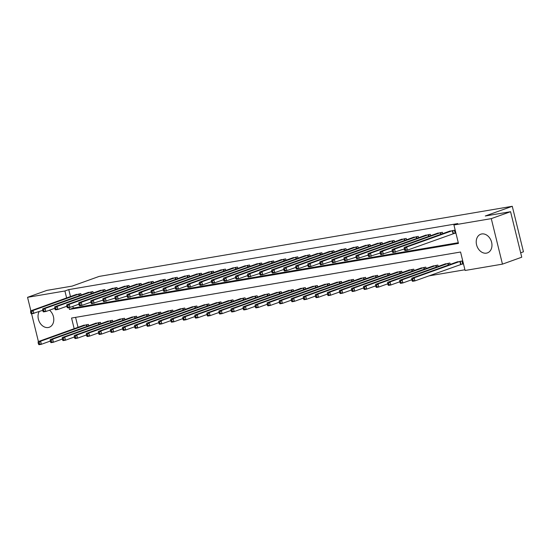 <?xml version="1.0" encoding="UTF-8"?>
<svg xmlns="http://www.w3.org/2000/svg" width="551" height="551" viewBox="0 0 551 551"><rect width="100%" height="100%" fill="white"/><g stroke="black" fill="none" stroke-linecap="round" stroke-linejoin="round"><path stroke-width="0.83" d="M49.514 310.185A9.918 7.576 70.2 0 1 53.791 319.732A9.918 7.576 70.2 0 1 49.266 327.246A9.918 7.576 70.2 0 1 48.268 327.508A9.918 7.576 70.2 0 1 39.734 322.542A9.918 7.576 70.2 0 1 39.135 311.632M481.739 233.955A9.918 7.576 70.2 0 1 491.437 241.627A9.918 7.576 70.2 0 1 487.449 252.881A9.918 7.576 70.2 0 1 486.45 253.143A9.918 7.576 70.2 0 1 476.753 245.47A9.918 7.576 70.2 0 1 480.741 234.216A9.918 7.576 70.2 0 1 481.739 233.955M520.667 252.806L523.45 251.807L512.272 206.294L99.159 276.409L72.147 286.107L46.842 290.398L27.55 297.326L64.908 290.99L66.623 297.96M512.272 206.294L485.266 215.992L510.57 211.701L521.749 257.207L502.457 264.136L465.099 270.472L460.567 252.027L71.554 318.044L74.171 328.706M428.871 275.893L464.927 269.77M75.583 317.362L78.035 327.322M461.132 264.328L462.702 264.067L461.945 260.988L456.235 262.262M450.236 264.418L449.898 263.034L444.182 264.308M438.183 266.464L437.845 265.079L432.129 266.353M426.137 268.509L425.792 267.125L420.082 268.399M414.083 270.555L413.739 269.17L408.029 270.445M402.03 272.6L401.693 271.216L395.976 272.49M389.977 274.646L389.64 273.262L383.93 274.536M377.931 276.692L377.587 275.307L371.877 276.581M365.878 278.737L365.54 277.353L359.824 278.627M353.825 280.783L353.487 279.398L347.771 280.673M341.772 282.828L341.434 281.444L335.724 282.718M329.725 284.874L329.381 283.49L323.671 284.764M317.672 286.913L317.335 285.535L311.618 286.809M305.619 288.958L305.282 287.574L299.572 288.855M293.573 291.004L293.228 289.619L287.519 290.9M281.52 293.049L281.182 291.665L275.466 292.946M269.467 295.095L269.129 293.711L263.412 294.992M257.413 297.141L257.076 295.756L251.366 297.03M245.367 299.186L245.023 297.802L239.313 299.076M233.314 301.232L232.977 299.847L227.26 301.121M221.261 303.277L220.923 301.893L215.207 303.167M209.215 305.323L208.87 303.938L203.161 305.213M197.162 307.368L196.817 305.984L191.107 307.258M185.108 309.414L184.771 308.03L179.054 309.304M173.055 311.46L172.718 310.075L167.008 311.349M161.009 313.505L160.665 312.121L154.955 313.395M148.956 315.551L148.618 314.166L142.902 315.441M136.903 317.596L136.565 316.212L130.849 317.486M124.85 319.642L124.512 318.258L118.802 319.532M112.803 321.688L112.459 320.303L106.749 321.577M100.75 323.733L100.413 322.349L94.696 323.623M88.697 325.779L88.36 324.394L82.65 325.669M68.985 307.575L69.44 309.435L458.453 243.418L453.921 224.966L457.778 223.582L68.765 289.599L70.48 296.576M72.884 306.363L73.297 308.05L458.28 242.715M453.583 233.583L455.147 233.314L454.396 230.242L448.679 231.516M442.68 233.672L442.343 232.288L436.633 233.562M430.634 235.718L430.29 234.333L424.58 235.608M418.581 237.763L418.243 236.379L412.527 237.653M406.528 239.809L406.19 238.425L400.481 239.699M394.482 241.855L394.137 240.47L388.427 241.744M382.428 243.9L382.084 242.516L376.374 243.79M370.375 245.939L370.038 244.561L364.321 245.836M358.322 247.984L357.985 246.6L352.275 247.881M346.276 250.03L345.932 248.646L340.222 249.927M334.223 252.076L333.885 250.691L328.169 251.972M322.17 254.121L321.832 252.737L316.116 254.011M310.117 256.167L309.779 254.782L304.069 256.057M298.07 258.212L297.726 256.828L292.016 258.102M286.017 260.258L285.68 258.874L279.963 260.148M273.964 262.304L273.627 260.919L267.917 262.193M261.918 264.349L261.573 262.965L255.864 264.239M249.865 266.395L249.527 265.01L243.811 266.285M237.812 268.44L237.474 267.056L231.757 268.33M225.758 270.486L225.421 269.102L219.711 270.376M213.712 272.531L213.368 271.147L207.658 272.421M201.659 274.577L201.322 273.193L195.605 274.467M189.606 276.623L189.268 275.238L183.559 276.512M177.56 278.668L177.215 277.284L171.506 278.558M165.507 280.714L165.162 279.329L159.453 280.604M153.453 282.759L153.116 281.375L147.399 282.649M141.4 284.805L141.063 283.421L135.353 284.695M129.354 286.844L129.01 285.466L123.3 286.74M117.301 288.889L116.964 287.505L111.247 288.786M105.248 290.935L104.91 289.55L99.194 290.832M93.195 292.98L92.857 291.596L87.148 292.877M81.149 295.026L80.804 293.642L75.094 294.916M510.57 211.701L491.278 218.63L502.457 264.136M38.412 341.551L31.627 313.918M30.863 310.798L27.55 297.326M68.765 289.599L64.908 290.99M453.921 224.966L491.278 218.63M73.297 308.05L69.44 309.435M452.826 230.511L406.638 247.068L404.227 247.475L450.181 230.959M455.105 233.135L407.396 250.14L404.985 250.553L404.475 249.865L405.44 249.706L405.137 248.473L404.172 248.639L404.475 249.865M405.137 248.473L406.638 247.068L407.396 250.14L405.44 249.706M404.227 247.475L404.172 248.639M457.729 261.704L411.783 278.227L414.194 277.814L414.944 280.893L462.654 263.881M412.995 280.452L414.944 280.893L412.534 281.299L412.031 280.617L412.995 280.452L412.692 279.219L411.728 279.385L412.031 280.617M412.692 279.219L414.194 277.814L460.381 261.257M411.728 279.385L411.783 278.227M440.772 232.55L394.585 249.114L392.181 249.52L438.128 233.004M404.262 248.99L392.932 252.599L392.429 251.91L393.393 251.752L393.09 250.519L392.126 250.684L392.429 251.91M393.09 250.519L394.585 249.114L395.342 252.186L393.393 251.752M392.181 249.52L392.126 250.684M428.726 234.595L382.539 251.16L380.128 251.566L426.075 235.05M392.209 251.029L380.879 254.645L380.376 253.956L381.34 253.797L381.037 252.565L380.073 252.73L380.376 253.956M381.037 252.565L382.539 251.16L383.289 254.231L381.34 253.797M380.128 251.566L380.073 252.73M416.673 236.641L370.486 253.205L368.075 253.612L414.021 237.095M380.156 253.074L368.833 256.69L368.323 256.001L369.287 255.843L368.984 254.61L368.02 254.776L368.323 256.001M368.984 254.61L370.486 253.205L371.243 256.277L369.287 255.843M368.075 253.612L368.02 254.776M445.676 263.75L399.73 280.273L402.14 279.86L402.898 282.938L411.811 279.736M400.942 282.498L402.898 282.938L400.487 283.345L399.978 282.663L400.942 282.498L400.639 281.265L399.675 281.43L399.978 282.663M400.639 281.265L402.14 279.86L448.328 263.302M399.675 281.43L399.73 280.273M433.63 265.796L387.677 282.319L390.087 281.905L390.845 284.984L399.764 281.781M388.889 284.543L390.845 284.984L388.434 285.39L387.925 284.709L388.889 284.543L388.593 283.31L387.628 283.476L387.925 284.709M388.593 283.31L390.087 281.905L436.275 265.348M387.628 283.476L387.677 282.319M421.577 267.841L375.63 284.364L378.041 283.951L378.792 287.03L387.711 283.827M376.843 286.589L378.792 287.03L376.381 287.436L375.878 286.754L376.843 286.589L376.54 285.356L375.575 285.521L375.878 286.754M376.54 285.356L378.041 283.951L424.222 267.393M375.575 285.521L375.63 284.364M404.62 238.686L358.432 255.251L356.022 255.657L401.975 239.141M368.109 255.12L356.779 258.736L356.27 258.047L357.234 257.882L356.938 256.656L355.974 256.821L356.27 258.047M356.938 256.656L358.432 255.251L359.19 258.323L357.234 257.882M356.022 255.657L355.974 256.821M409.524 269.887L363.577 286.403L365.988 285.997L366.739 289.075L375.658 285.873M364.79 288.634L366.739 289.075L364.335 289.482L363.825 288.793L364.79 288.634L364.487 287.402L363.522 287.567L363.825 288.793M364.487 287.402L365.988 285.997L412.176 269.439M363.522 287.567L363.577 286.403M392.567 240.732L346.386 257.296L343.976 257.703L389.922 241.186M356.056 257.165L344.726 260.781L344.223 260.093L345.188 259.927L344.885 258.701L343.92 258.867L344.223 260.093M344.885 258.701L346.386 257.296L347.137 260.368L345.188 259.927M343.976 257.703L343.92 258.867M380.521 242.777L334.333 259.342L331.922 259.748L377.869 243.225M344.003 259.211L332.68 262.827L332.17 262.138L333.135 261.973L332.832 260.747L331.867 260.912L332.17 262.138M332.832 260.747L334.333 259.342L335.091 262.414L333.135 261.973M331.922 259.748L331.867 260.912M368.467 244.823L322.28 261.388L319.869 261.794L365.823 245.271M331.957 261.257L320.627 264.873L320.117 264.184L321.081 264.019L320.778 262.793L319.814 262.951L320.117 264.184M320.778 262.793L322.28 261.388L323.038 264.459L321.081 264.019M319.869 261.794L319.814 262.951M356.414 246.869L310.227 263.433L307.816 263.839L353.77 247.316M319.904 263.302L310.984 266.505L308.574 266.911L308.071 266.229L309.035 266.064L308.732 264.838L307.768 264.997L308.071 266.229M308.732 264.838L310.227 263.433L310.984 266.505L309.035 266.064M307.816 263.839L307.768 264.997M344.368 248.914L298.181 265.479L295.77 265.885L341.716 249.362M307.851 265.348L298.931 268.551L296.521 268.957L296.018 268.275L296.982 268.11L296.679 266.884L295.715 267.042L296.018 268.275M296.679 266.884L298.181 265.479L298.931 268.551L296.982 268.11M295.77 265.885L295.715 267.042M397.478 271.932L351.524 288.449L353.935 288.042L354.692 291.114L363.612 287.918M352.736 290.68L354.692 291.114L352.282 291.527L351.772 290.838L352.736 290.68L352.433 289.447L351.469 289.612L351.772 290.838M352.433 289.447L353.935 288.042L400.122 271.485M351.469 289.612L351.524 288.449M385.425 273.978L339.471 290.494L341.882 290.088L342.639 293.16L351.559 289.964M340.69 292.726L342.639 293.16L340.229 293.573L339.726 292.884L340.69 292.726L340.387 291.493L339.423 291.658L339.726 292.884M340.387 291.493L341.882 290.088L388.069 273.523M339.423 291.658L339.471 290.494M373.371 276.023L327.425 292.54L329.835 292.133L330.586 295.205L339.506 292.002M328.637 294.771L330.586 295.205L328.176 295.618L327.673 294.93L328.637 294.771L328.334 293.538L327.37 293.704L327.673 294.93M328.334 293.538L329.835 292.133L376.023 275.569M327.37 293.704L327.425 292.54M361.318 278.069L315.372 294.585L317.782 294.179L318.54 297.251L327.452 294.048M316.584 296.817L318.54 297.251L316.129 297.664L315.62 296.975L316.584 296.817L316.281 295.584L315.317 295.749L315.62 296.975M316.281 295.584L317.782 294.179L363.97 277.614M315.317 295.749L315.372 294.585M349.272 280.115L303.319 296.631L305.729 296.224L306.487 299.296L315.406 296.094M304.531 298.856L306.487 299.296L304.076 299.71L303.567 299.021L304.531 298.856L304.228 297.63L303.27 297.795L303.567 299.021M304.228 297.63L305.729 296.224L351.917 279.66M303.27 297.795L303.319 296.631M332.315 250.96L286.127 267.524L283.717 267.931L329.663 251.408M295.797 267.393L286.885 270.596L284.474 271.002L283.965 270.321L284.929 270.155L284.626 268.929L283.662 269.088L283.965 270.321M284.626 268.929L286.127 267.524L286.885 270.596L284.929 270.155M283.717 267.931L283.662 269.088M337.219 282.16L291.272 298.676L293.683 298.27L294.434 301.342L303.353 298.139M292.485 300.901L294.434 301.342L292.023 301.755L291.52 301.066L292.485 300.901L292.182 299.675L291.217 299.84L291.52 301.066M292.182 299.675L293.683 298.27L339.864 281.706M291.217 299.84L291.272 298.676M320.262 253.005L274.074 269.563L271.664 269.976L317.617 253.453M283.751 269.439L274.832 272.642L272.421 273.048L271.912 272.366L272.876 272.201L272.58 270.975L271.615 271.133L271.912 272.366M272.58 270.975L274.074 269.563L274.832 272.642L272.876 272.201M271.664 269.976L271.615 271.133M325.166 284.199L279.219 300.722L281.63 300.316L282.381 303.387L291.3 300.185M280.431 302.947L282.381 303.387L279.97 303.801L279.467 303.112L280.431 302.947L280.128 301.721L279.164 301.886L279.467 303.112M280.128 301.721L281.63 300.316L327.817 283.751M279.164 301.886L279.219 300.722M308.209 255.051L262.028 271.609L259.617 272.022L305.564 255.499M271.698 271.485L262.779 274.687L260.368 275.094L259.865 274.412L260.83 274.246L260.527 273.014L259.562 273.179L259.865 274.412M260.527 273.014L262.028 271.609L262.779 274.687L260.83 274.246M259.617 272.022L259.562 273.179M313.12 286.245L267.166 302.768L269.577 302.361L270.334 305.433L279.254 302.23M268.378 304.992L270.334 305.433L267.924 305.846L267.414 305.158L268.378 304.992L268.075 303.766L267.111 303.925L267.414 305.158M268.075 303.766L269.577 302.361L315.764 285.797M267.111 303.925L267.166 302.768M296.162 257.097L249.975 273.654L247.564 274.067L293.511 257.544M259.645 273.53L248.322 277.139L247.812 276.457L248.776 276.292L248.473 275.059L247.509 275.224L247.812 276.457M248.473 275.059L249.975 273.654L250.726 276.733L248.776 276.292M247.564 274.067L247.509 275.224M301.066 288.29L255.113 304.813L257.524 304.407L258.281 307.479L267.201 304.276M256.325 307.038L258.281 307.479L255.871 307.885L255.361 307.203L256.325 307.038L256.029 305.812L255.065 305.97L255.361 307.203M256.029 305.812L257.524 304.407L303.711 287.842M255.065 305.97L255.113 304.813M284.109 259.142L237.922 275.7L235.511 276.113L281.465 259.59M247.599 275.576L238.679 278.778L236.269 279.185L235.759 278.503L236.723 278.338L236.42 277.105L235.456 277.27L235.759 278.503M236.42 277.105L237.922 275.7L238.679 278.778L236.723 278.338M235.511 276.113L235.456 277.27M289.013 290.336L243.067 306.859L245.477 306.452L246.228 309.524L255.147 306.322M244.279 309.083L246.228 309.524L243.817 309.931L243.315 309.249L244.279 309.083L243.976 307.857L243.012 308.016L243.315 309.249M243.976 307.857L245.477 306.452L291.665 289.888M243.012 308.016L243.067 306.859M272.056 261.188L225.869 277.745L223.458 278.159L269.411 261.635M235.546 277.621L226.626 280.824L224.216 281.23L223.713 280.549L224.67 280.383L224.374 279.15L223.41 279.316L223.713 280.549M224.374 279.15L225.869 277.745L226.626 280.824L224.67 280.383M223.458 278.159L223.41 279.316M276.96 292.381L231.014 308.904L233.424 308.498L234.182 311.57L243.094 308.367M232.226 311.129L234.182 311.57L231.771 311.976L231.262 311.294L232.226 311.129L231.923 309.903L230.959 310.061L231.262 311.294M231.923 309.903L233.424 308.498L279.612 291.934M230.959 310.061L231.014 308.904M260.01 263.233L213.822 279.791L211.412 280.204L257.358 263.681M223.492 279.667L214.573 282.87L212.163 283.276L211.66 282.594L212.624 282.429L212.321 281.196L211.357 281.361L211.66 282.594M212.321 281.196L213.822 279.791L214.573 282.87L212.624 282.429M211.412 280.204L211.357 281.361M247.957 265.279L201.769 281.837L199.359 282.25L245.305 265.727M211.439 281.713L202.527 284.915L200.116 285.322L199.607 284.64L200.571 284.474L200.268 283.242L199.304 283.407L199.607 284.64M200.268 283.242L201.769 281.837L202.527 284.915L200.571 284.474M199.359 282.25L199.304 283.407M235.904 267.325L189.716 283.882L187.306 284.295L233.259 267.772M199.393 283.758L190.474 286.961L188.063 287.367L187.554 286.685L188.518 286.52L188.215 285.287L187.25 285.452L187.554 286.685M188.215 285.287L189.716 283.882L190.474 286.961L188.518 286.52M187.306 284.295L187.25 285.452M223.851 269.37L177.663 285.928L175.259 286.334L221.206 269.818M187.34 285.804L178.421 289.006L176.01 289.413L175.507 288.724L176.472 288.566L176.168 287.333L175.204 287.498L175.507 288.724M176.168 287.333L177.663 285.928L178.421 289.006L176.472 288.566M175.259 286.334L175.204 287.498M211.804 271.416L165.617 287.973L163.206 288.38L209.153 271.863M175.287 287.849L163.957 291.458L163.454 290.77L164.418 290.611L164.115 289.378L163.151 289.544L163.454 290.77M164.115 289.378L165.617 287.973L166.368 291.045L164.418 290.611M163.206 288.38L163.151 289.544M199.751 273.454L153.564 290.019L151.153 290.425L197.1 273.909M163.234 289.895L151.911 293.504L151.401 292.815L152.365 292.657L152.062 291.424L151.098 291.589L151.401 292.815M152.062 291.424L153.564 290.019L154.321 293.091L152.365 292.657M151.153 290.425L151.098 291.589M187.698 275.5L141.511 292.064L139.1 292.471L185.053 275.955M151.188 291.934L139.858 295.55L139.348 294.861L140.312 294.702L140.016 293.469L139.052 293.635L139.348 294.861M140.016 293.469L141.511 292.064L142.268 295.136L140.312 294.702M139.1 292.471L139.052 293.635M175.645 277.546L129.464 294.11L127.054 294.516L173 278M139.134 293.979L127.804 297.595L127.302 296.906L128.266 296.741L127.963 295.515L126.999 295.68L127.302 296.906M127.963 295.515L129.464 294.11L130.215 297.182L128.266 296.741M127.054 294.516L126.999 295.68M163.599 279.591L117.411 296.156L115.001 296.562L160.947 280.046M127.081 296.025L115.758 299.641L115.249 298.952L116.213 298.787L115.91 297.561L114.945 297.726L115.249 298.952M115.91 297.561L117.411 296.156L118.169 299.227L116.213 298.787M115.001 296.562L114.945 297.726M151.546 281.637L105.358 298.201L102.947 298.608L148.901 282.091M115.035 298.07L103.705 301.686L103.195 300.998L104.16 300.832L103.857 299.606L102.892 299.772L103.195 300.998M103.857 299.606L105.358 298.201L106.116 301.273L104.16 300.832M102.947 298.608L102.892 299.772M139.493 283.682L93.305 300.247L90.894 300.653L136.848 284.13M102.982 300.116L91.652 303.732L91.149 303.043L92.113 302.878L91.81 301.652L90.846 301.817L91.149 303.043M91.81 301.652L93.305 300.247L94.063 303.319L92.113 302.878M90.894 300.653L90.846 301.817M127.446 285.728L81.259 302.292L78.848 302.699L124.795 286.176M90.929 302.162L82.009 305.364L79.599 305.771L79.096 305.089L80.06 304.923L79.757 303.697L78.793 303.856L79.096 305.089M79.757 303.697L81.259 302.292L82.009 305.364L80.06 304.923M78.848 302.699L78.793 303.856M115.393 287.774L69.206 304.338L66.795 304.744L112.741 288.221M78.876 304.207L69.963 307.41L67.553 307.816L67.043 307.134L68.007 306.969L67.704 305.743L66.74 305.901L67.043 307.134M67.704 305.743L69.206 304.338L69.963 307.41L68.007 306.969M66.795 304.744L66.74 305.901M103.34 289.819L57.152 306.384L54.742 306.79L100.695 290.267M66.829 306.253L57.91 309.455L55.499 309.862L54.99 309.18L55.954 309.015L55.658 307.789L54.694 307.947L54.99 309.18M55.658 307.789L57.152 306.384L57.91 309.455L55.954 309.015M54.742 306.79L54.694 307.947M91.287 291.865L45.106 308.429L42.696 308.835L88.642 292.312M54.776 308.298L45.857 311.501L43.446 311.907L42.944 311.225L43.908 311.06L43.605 309.834L42.641 309.993L42.944 311.225M43.605 309.834L45.106 308.429L45.857 311.501L43.908 311.06M42.696 308.835L42.641 309.993M79.241 293.91L33.053 310.468L30.642 310.881L76.589 294.358M42.723 310.344L31.4 313.953L30.89 313.271L31.855 313.106L31.552 311.88L30.587 312.038L30.89 313.271M31.552 311.88L33.053 310.468L33.804 313.547L31.855 313.106M30.642 310.881L30.587 312.038M264.914 294.427L218.961 310.95L221.371 310.537L222.129 313.615L231.048 310.413M220.173 313.175L222.129 313.615L219.718 314.022L219.208 313.34L220.173 313.175L219.87 311.949L218.905 312.107L219.208 313.34M219.87 311.949L221.371 310.537L267.559 293.979M218.905 312.107L218.961 310.95M252.861 296.472L206.914 312.996L209.318 312.582L210.076 315.661L218.995 312.458M208.126 315.22L210.076 315.661L207.665 316.067L207.162 315.386L208.126 315.22L207.823 313.987L206.859 314.153L207.162 315.386M207.823 313.987L209.318 312.582L255.506 296.025M206.859 314.153L206.914 312.996M240.808 298.518L194.861 315.041L197.272 314.628L198.023 317.707L206.942 314.504M196.073 317.266L198.023 317.707L195.612 318.113L195.109 317.431L196.073 317.266L195.77 316.033L194.806 316.198L195.109 317.431M195.77 316.033L197.272 314.628L243.459 298.07M194.806 316.198L194.861 315.041M228.755 300.564L182.808 317.087L185.219 316.673L185.976 319.752L194.889 316.55M184.02 319.311L185.976 319.752L183.566 320.159L183.056 319.477L184.02 319.311L183.717 318.079L182.753 318.244L183.056 319.477M183.717 318.079L185.219 316.673L231.406 300.116M182.753 318.244L182.808 317.087M216.708 302.609L170.755 319.132L173.166 318.719L173.923 321.798L182.842 318.595M171.967 321.357L173.923 321.798L171.513 322.204L171.003 321.522L171.967 321.357L171.671 320.124L170.707 320.289L171.003 321.522M171.671 320.124L173.166 318.719L219.353 302.162M170.707 320.289L170.755 319.132M204.655 304.655L158.709 321.178L161.119 320.765L161.87 323.843L170.789 320.641M159.921 323.403L161.87 323.843L159.459 324.25L158.957 323.568L159.921 323.403L159.618 322.17L158.654 322.335L158.957 323.568M159.618 322.17L161.119 320.765L207.3 304.207M158.654 322.335L158.709 321.178M192.602 306.7L146.656 323.223L149.066 322.81L149.817 325.889L158.736 322.686M147.868 325.448L149.817 325.889L147.413 326.295L146.903 325.613L147.868 325.448L147.565 324.215L146.6 324.381L146.903 325.613M147.565 324.215L149.066 322.81L195.254 306.253M146.6 324.381L146.656 323.223M180.556 308.746L134.602 325.269L137.013 324.856L137.771 327.935L146.69 324.732M135.815 327.494L137.771 327.935L135.36 328.341L134.85 327.659L135.815 327.494L135.512 326.261L134.547 326.426L134.85 327.659M135.512 326.261L137.013 324.856L183.201 308.298M134.547 326.426L134.602 325.269M168.503 310.792L122.549 327.308L124.96 326.901L125.718 329.98L134.637 326.777M123.768 329.539L125.718 329.98L123.307 330.386L122.804 329.698L123.768 329.539L123.465 328.306L122.501 328.472L122.804 329.698M123.465 328.306L124.96 326.901L171.147 310.344M122.501 328.472L122.549 327.308M156.45 312.837L110.503 329.353L112.914 328.947L113.664 332.019L122.584 328.823M111.715 331.585L113.664 332.019L111.254 332.432L110.751 331.743L111.715 331.585L111.412 330.352L110.448 330.517L110.751 331.743M111.412 330.352L112.914 328.947L159.101 312.389M110.448 330.517L110.503 329.353M144.396 314.883L98.45 331.399L100.861 330.993L101.618 334.064L110.531 330.869M99.662 333.63L101.618 334.064L99.208 334.478L98.698 333.789L99.662 333.63L99.359 332.398L98.395 332.563L98.698 333.789M99.359 332.398L100.861 330.993L147.048 314.428M98.395 332.563L98.45 331.399M132.35 316.928L86.397 333.445L88.807 333.038L89.565 336.11L98.484 332.907M87.609 335.676L89.565 336.11L87.154 336.523L86.645 335.834L87.609 335.676L87.306 334.443L86.349 334.609L86.645 335.834M87.306 334.443L88.807 333.038L134.995 316.474M86.349 334.609L86.397 333.445M120.297 318.974L74.351 335.49L76.761 335.084L77.512 338.156L86.431 334.953M75.563 337.722L77.512 338.156L75.101 338.569L74.599 337.88L75.563 337.722L75.26 336.489L74.295 336.654L74.599 337.88M75.26 336.489L76.761 335.084L122.942 318.519M74.295 336.654L74.351 335.49M108.244 321.019L62.297 337.536L64.708 337.129L65.459 340.201L74.378 336.998M63.51 339.76L65.459 340.201L63.048 340.614L62.545 339.926L63.51 339.76L63.207 338.534L62.242 338.7L62.545 339.926M63.207 338.534L64.708 337.129L110.896 320.565M62.242 338.7L62.297 337.536M96.198 323.065L50.244 339.581L52.655 339.175L53.413 342.247L62.332 339.044M51.457 341.806L53.413 342.247L51.002 342.66L50.492 341.971L51.457 341.806L51.153 340.58L50.189 340.745L50.492 341.971M51.153 340.58L52.655 339.175L98.843 322.61M50.189 340.745L50.244 339.581M84.145 325.104L38.191 341.627L40.602 341.221L41.359 344.292L50.279 341.09M39.403 343.852L41.359 344.292L38.949 344.706L38.439 344.017L39.403 343.852L39.107 342.626L38.143 342.791L38.439 344.017M39.107 342.626L40.602 341.221L86.789 324.656M38.143 342.791L38.191 341.627M452.681 230.552L453.432 233.624M452.323 230.669L453.074 233.741M460.629 264.487L459.871 261.415M460.987 264.377L460.23 261.298M440.628 232.598L441.034 234.265M440.27 232.715L440.683 234.389M428.575 234.643L428.988 236.31M428.217 234.754L428.63 236.434M416.528 236.689L416.935 238.349M416.17 236.799L416.577 238.48M448.232 265.134L447.825 263.461M448.59 265.01L448.183 263.344M436.185 267.18L435.772 265.506M436.537 267.056L436.13 265.389M424.132 269.225L423.719 267.552M424.49 269.102L424.077 267.435M404.475 238.735L404.882 240.394M404.117 238.845L404.53 240.525M412.079 271.271L411.666 269.597M412.437 271.147L412.024 269.48M392.422 240.78L392.835 242.44M392.064 240.89L392.477 242.571M380.369 242.826L380.782 244.486M380.011 242.936L380.424 244.616M368.323 244.864L368.729 246.531M367.965 244.981L368.378 246.662M356.27 246.91L356.676 248.577M355.912 247.027L356.325 248.708M344.217 248.956L344.63 250.622M343.858 249.073L344.272 250.753M400.033 273.317L399.62 271.643M400.384 273.193L399.978 271.526M387.98 275.362L387.567 273.689M388.331 275.238L387.925 273.571M375.927 277.408L375.513 275.727M376.285 277.284L375.872 275.617M363.874 279.453L363.467 277.773M364.232 279.323L363.825 277.663M351.827 281.499L351.414 279.818M352.179 281.368L351.772 279.708M332.17 251.001L332.577 252.668M331.812 251.118L332.219 252.799M339.774 283.545L339.361 281.864M340.125 283.414L339.719 281.754M320.117 253.047L320.524 254.714M319.759 253.164L320.172 254.844M327.721 285.59L327.308 283.91M328.079 285.459L327.666 283.799M308.064 255.092L308.47 256.759M307.706 255.209L308.119 256.89M315.675 287.636L315.262 285.955M316.026 287.505L315.62 285.838M296.011 257.138L296.424 258.805M295.653 257.255L296.066 258.929M303.622 289.681L303.208 288.001M303.973 289.55L303.567 287.884M283.965 259.184L284.371 260.85M283.607 259.301L284.02 260.974M291.569 291.727L291.155 290.046M291.927 291.596L291.513 289.929M271.912 261.229L272.318 262.896M271.553 261.346L271.967 263.02M279.515 293.773L279.109 292.092M279.874 293.642L279.46 291.975M259.858 263.275L260.272 264.941M259.5 263.392L259.914 265.065M247.805 265.32L248.219 266.987M247.454 265.437L247.86 267.111M235.759 267.366L236.165 269.033M235.401 267.483L235.814 269.157M223.706 269.411L224.112 271.078M223.348 269.529L223.761 271.202M211.653 271.457L212.066 273.124M211.295 271.574L211.708 273.248M199.607 273.503L200.013 275.169M199.248 273.62L199.655 275.293M187.554 275.548L187.96 277.215M187.195 275.658L187.609 277.339M175.5 277.594L175.914 279.254M175.142 277.704L175.555 279.385M163.447 279.639L163.861 281.299M163.089 279.75L163.502 281.43M151.401 281.685L151.807 283.345M151.043 281.795L151.456 283.476M139.348 283.731L139.754 285.39M138.99 283.841L139.403 285.521M127.295 285.769L127.708 287.436M126.937 285.886L127.35 287.567M115.249 287.815L115.655 289.482M114.89 287.932L115.297 289.612M103.195 289.86L103.602 291.527M102.837 289.978L103.251 291.658M91.142 291.906L91.549 293.573M90.784 292.023L91.197 293.704M79.089 293.952L79.502 295.618M78.731 294.069L79.144 295.749M267.469 295.818L267.056 294.138M267.82 295.687L267.414 294.02M255.416 297.864L255.003 296.183M255.767 297.733L255.361 296.066M243.363 299.902L242.95 298.229M243.721 299.778L243.308 298.112M231.31 301.948L230.903 300.274M231.668 301.824L231.262 300.157M219.264 303.994L218.85 302.32M219.615 303.87L219.208 302.203M207.21 306.039L206.797 304.366M207.569 305.915L207.155 304.248M195.157 308.085L194.744 306.411M195.515 307.961L195.102 306.294M183.111 310.13L182.698 308.457M183.462 310.006L183.056 308.34M171.058 312.176L170.645 310.502M171.409 312.052L171.003 310.385M159.005 314.222L158.592 312.548M159.363 314.098L158.95 312.431M146.952 316.267L146.545 314.593M147.31 316.143L146.903 314.476M134.905 318.313L134.492 316.632M135.257 318.189L134.85 316.522M122.852 320.358L122.439 318.678M123.204 320.227L122.797 318.568M110.799 322.404L110.386 320.723M111.157 322.273L110.744 320.613M98.753 324.449L98.34 322.769M99.104 324.319L98.698 322.659M86.7 326.495L86.287 324.815M87.051 326.364L86.645 324.704"/></g></svg>
